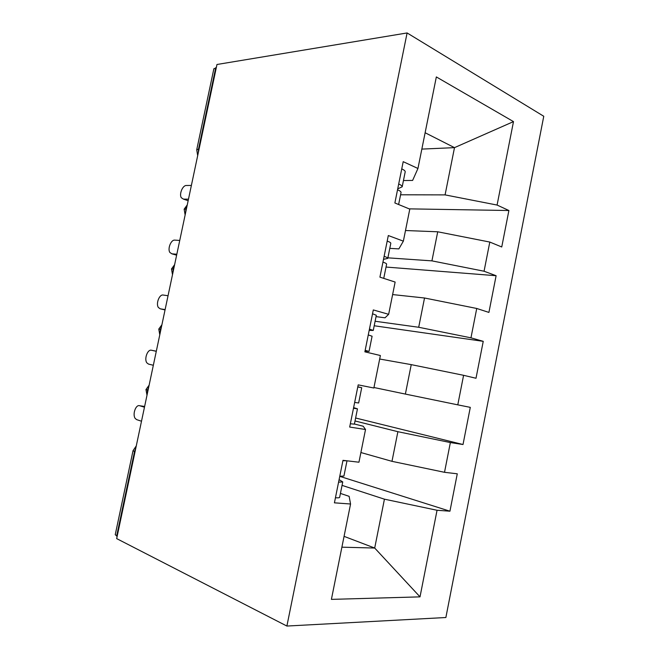 <?xml version="1.0" encoding="UTF-8"?>
<svg xmlns="http://www.w3.org/2000/svg" width="659" height="659" viewBox="0 0 659 659"><rect width="100%" height="100%" fill="white"/><g stroke="black" fill="none" stroke-linecap="round" stroke-linejoin="round"><path stroke-width="0.99" d="M445.871 617.516L543.766 116.272L407.105 32.95L286.887 626.05L445.871 617.516M508.896 210.518L497.084 205.056L513.493 121.61L436.34 76.93L417.946 168.482L403.201 161.669L394.873 202.972L409.791 209.117L403.357 241.153L388.308 235.543L379.922 277.142L395.136 282.06L388.653 314.318L373.307 309.936L364.864 351.832L380.383 355.522L373.859 388.011L358.199 384.864L349.69 427.065L365.523 429.503L358.949 462.214L342.985 460.336L334.418 502.833L350.563 504.003L331.403 599.377L420.014 596.865L437.049 510.264L449.94 511.203L457.272 473.805L444.512 472.305L450.361 442.568L463.013 444.52L470.295 407.361L457.783 404.848L463.59 375.309L476.004 378.258L483.245 341.337L470.963 337.828L476.737 308.47L488.912 312.415L496.112 275.717L484.06 271.228L489.802 242.059L501.746 246.977L508.896 210.518L409.165 208.862M405.491 230.518L437.724 231.787L431.925 260.865L387.879 257.834M489.802 242.059L437.724 231.787M484.06 271.228L431.925 260.865M417.946 168.482L412.625 180.426L403.448 180.541M392.624 294.573L424.528 298L418.696 327.268L375.111 321.254M476.737 308.47L424.528 298M470.963 337.828L418.696 327.268M403.357 241.153L398.868 248.896L389.79 248.361M379.675 359.023L411.249 364.633L405.376 394.082L373.958 387.508M463.59 375.309L411.249 364.633M457.783 404.848L405.376 394.082M388.653 314.318L385.013 317.811L376.042 316.625M355.02 420.961L397.888 431.694L391.981 461.333L360.901 452.535M450.361 442.568L397.888 431.694M444.512 472.305L391.981 461.333M135.037 451.761L134.527 451.563L116.659 536.047L117.154 536.302M116.659 536.047L115.267 534.597M342.046 485.378L384.436 499.176L374.699 548.041L344.064 536.352M437.049 510.264L384.436 499.176M420.014 596.865L374.699 548.041L341.889 547.176M365.523 429.503L363.224 426.241L354.41 424.009M286.887 626.05L116.668 538.609L216.968 64.491L407.105 32.95M213.837 68.898L216.309 67.622M421.842 149.099L454.496 147.641L425.129 132.747M400.581 194.792L445.08 194.891L454.496 147.641L513.493 121.61M350.563 504.003L349.13 496.342L340.431 493.418M497.084 205.056L445.08 194.891M449.94 511.203L339.756 476.342M145.985 389.51L148.044 390.285M149.123 385.185L145.968 389.56L146.998 395.252M463.013 444.52L355.621 418.004M483.245 341.337L374.197 325.76M496.112 275.717L386.026 267.052M161.908 324.772L158.77 329.08L160.911 329.467M171.48 269.004L173.704 268.996M174.619 264.679L171.505 268.946L172.501 274.696M184.125 209.265L186.423 208.878M335.439 497.743L335.472 497.751C338.1 497.94 339.484 497.809 339.64 497.347L342.746 481.927L338.578 482.166M339.805 476.243L343.924 476.062L346.996 460.806M342.911 460.69L346.898 460.798M144.626 406.463L139.7 405.746C135.746 404.181 132.146 414.775 135.326 418.58L136.751 419.668L141.504 421.225M139.7 405.746L144.469 407.204M339.088 479.637L342.746 481.927M350.357 423.77L354.385 424.132L357.466 408.827L353.471 408.3M357.771 386.973L361.717 387.714L358.644 402.995L354.666 402.41M156.315 351.198L151.455 350.25C147.575 349.048 143.95 359.122 146.883 362.878L148.522 364.097L153.341 365.267M361.717 387.714L357.804 386.817M151.455 350.25L156.29 351.321M353.611 407.616L357.466 408.827M365.168 350.308L369.032 351.428L365.012 351.066M369.032 351.428L372.096 336.222L368.266 334.945M369.468 329.105L373.258 330.439L376.314 315.266L372.557 313.775M168.045 295.734L163.144 295.043C159.338 294.178 155.689 303.799 158.399 307.506L160.228 308.816L165.047 309.936M369.188 330.381L373.258 330.439M165.112 309.606L160.228 308.816M382.978 262.109L382.953 262.101C385.441 262.966 386.652 263.633 386.619 264.119L383.744 278.378M383.505 259.366L387.772 258.377C387.813 257.867 386.611 257.175 384.148 256.31L384.123 256.302M387.187 241.07L387.22 241.087C389.667 241.993 390.861 242.734 390.812 243.303L387.772 258.377M179.742 240.444L174.775 240.123C171.035 239.579 167.37 248.814 169.865 252.455L171.875 253.822L176.628 255.181M176.826 254.242L171.875 253.822M398.621 204.521L401.043 192.51C401.133 191.744 399.98 190.83 397.558 189.776L397.534 189.767M397.723 188.836L402.188 186.802C402.287 186.011 401.133 185.08 398.728 184.009L398.695 184.001M401.743 168.877L401.776 168.893C404.173 169.997 405.318 170.986 405.203 171.834L402.188 186.802M191.382 185.443L186.349 185.492C182.658 185.245 178.984 194.15 181.291 197.716L183.457 199.125L188.153 200.707M188.482 199.166L183.457 199.125M135.787 448.252L134.527 451.563L133.027 450.682L115.234 534.729M215.748 67.712L198.516 149.14L199.067 149.107M213.878 68.709L196.728 149.741L198.516 149.14L198.326 152.608M147.352 393.571L147.525 390.136L148.703 387.162M160.203 332.811L160.384 329.36L161.554 326.436M172.987 272.398L173.169 268.938L174.33 266.055M185.698 212.33L185.879 208.87L187.024 206.028M136.273 445.921L133.027 450.682M158.77 329.08L159.791 334.788M184.149 209.175L185.13 214.982M196.728 149.741L197.684 155.639M187.271 204.891L184.166 209.15"/></g></svg>
